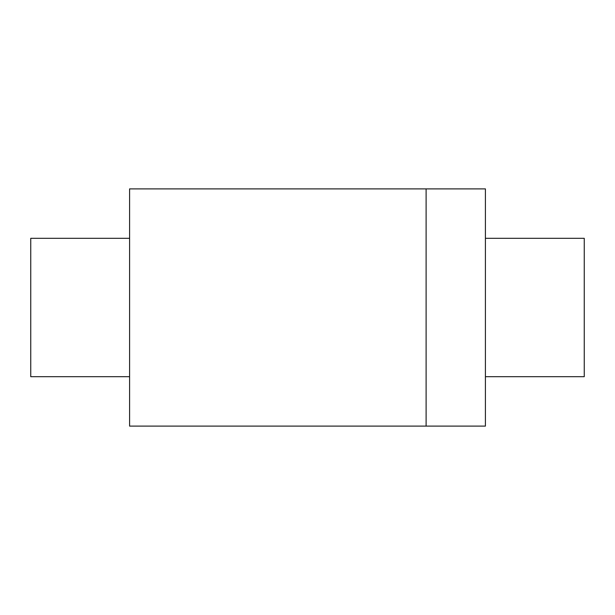 <?xml version="1.0" encoding="UTF-8"?>
<svg xmlns="http://www.w3.org/2000/svg" width="615" height="615" viewBox="0 0 615 615"><rect width="100%" height="100%" fill="white"/><g stroke="black" fill="none" stroke-linecap="round" stroke-linejoin="round"><path stroke-width="0.92" d="M485.412 426.11L426.11 426.11L426.11 188.89L485.412 188.89L485.412 426.11L129.588 426.11L129.588 188.89L426.11 188.89L426.11 426.11L426.11 188.89L485.412 188.89L485.412 426.11L426.11 426.11L426.11 188.89L485.412 188.89L485.412 426.11M129.588 238.312L30.75 238.312L30.75 376.688L30.75 238.312L129.588 238.312L30.75 238.312L30.75 376.688L129.588 376.688M485.412 376.688L584.25 376.688L584.25 238.312L584.25 376.688L485.412 376.688L584.25 376.688L584.25 238.312L485.412 238.312M426.11 426.11L129.588 426.11L129.588 188.89L426.11 188.89L426.11 426.11L129.588 426.11L129.588 188.89L426.11 188.89L426.11 426.11"/></g></svg>

